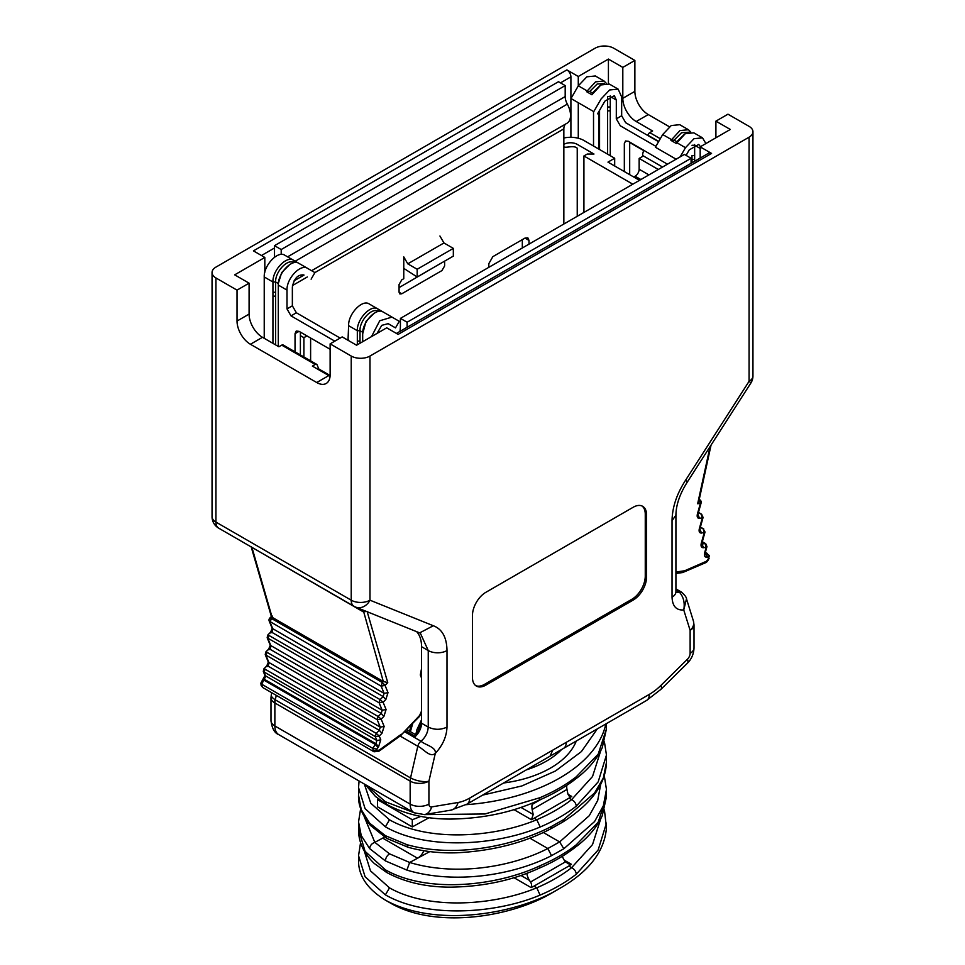 <?xml version="1.0" encoding="UTF-8"?>
<svg xmlns="http://www.w3.org/2000/svg" width="965" height="965" viewBox="0 0 965 965"><rect width="100%" height="100%" fill="white"/><g stroke="black" fill="none" stroke-linecap="round" stroke-linejoin="round"><path stroke-width="1.45" d="M421.548 721.784L416.542 735.221L406.675 729.516M421.548 715.644L420.68 714.944M409.582 731.193L411.162 724.932M412.803 723.255L410.378 731.663M415.734 734.751L416.964 729.54L421.548 720.035M416.977 729.552L421.548 719.745M407.109 327.28L407.109 322.238L400.415 318.378L684.39 154.424L691.085 158.284L691.085 163.326M400.415 318.378L400.415 325.507A42.532 24.559 60 0 1 399.932 331.429M300.392 335.639L303.903 337.666L303.903 356.978M306.954 335.904L303.903 337.666M566.202 123.665A11.363 6.562 -120 0 0 563.85 128.864L563.85 144.364A9.445 5.452 -0 0 1 565.321 143.664A9.469 5.464 -0 0 1 577.239 144.364L593.982 154.026L587.275 154.038L583.922 155.968L632.823 184.194M639.518 180.334L607.974 162.12M614.681 165.992L614.681 158.248L607.986 162.108M614.681 158.248L583.934 140.492A18.938 10.941 180 0 0 563.85 137.995M691.085 158.284L407.109 322.238M583.922 155.968L583.922 212.421M310.609 360.838L310.609 338.015M529.013 244.121L529.013 240.418L527.843 237.812L524.996 238.09L492.85 256.654L488.833 263.614L488.833 267.329M403.768 268.354L417.169 276.991L417.169 269.259L407.785 263.843L403.768 256.883L403.768 278.692L401.766 279.862L399.076 284.494L399.076 292.226L399.872 293.963L401.766 293.782L441.946 270.574L444.624 265.942L444.624 261.141M357.327 344.794L357.327 330.706L348.618 325.675L348.015 340.271M577.239 216.281L577.239 148.224C573.898 144.822 565.321 148.514 563.85 146.68L563.85 224.013M436.084 266.075L399.076 287.594M522.318 239.646L522.318 247.993M281.201 254.446L281.201 249.537L274.506 245.677L558.482 81.711L565.188 85.583L565.188 96.572A11.363 6.562 -120 0 0 567.323 104.111A17.044 9.843 60 0 1 567.01 123.243L311.599 270.695M274.506 245.677L274.506 256.654A20.844 12.026 -120 0 0 274.518 257.245M439.931 236.003L443.96 242.963L453.333 248.379L453.333 256.111L417.169 276.991M401.766 293.782L399.076 292.226M565.188 85.583L281.201 249.537M417.169 269.259L453.333 248.379M633.752 177.005L635.115 176.221A5.681 3.281 120 0 0 639.144 169.261L639.144 158.429L643.39 155.968M639.144 158.429L658.299 169.49M303.77 274.928L303.794 274.941C297.908 274.386 294.096 278.403 292.359 287.003L292.359 305.821L296.376 312.781L340.175 338.076M300.392 332.117L300.392 354.951M348.618 339.945L348.618 340.633M292.359 305.821L287.003 308.921L291.02 315.881L334.819 341.164M287.003 308.921L287.003 290.103L278.294 285.073L278.294 346.423M272.938 343.335L272.938 281.985C272.383 270.381 286.617 255.363 293.517 260.26L298.848 263.336C291.973 258.451 277.739 273.481 278.294 285.073L278.366 283.565M275.616 344.879L275.616 281.985L272.938 281.985L264.229 276.955L264.229 338.305M377.013 333.432L381.778 325.338L388.183 323.661L395.505 327.883L399.293 321.321L383.262 312.069C376.362 307.172 362.128 322.201 362.683 333.794L362.683 341.707M330.127 349.282L299.053 331.345L296.219 331.067L295.037 333.661L295.037 351.851M311.116 279.162L314.904 272.6L307.582 268.379C300.682 263.481 286.448 278.499 287.003 290.103M348.618 325.675C348.063 314.083 362.297 299.053 369.197 303.951L383.732 312.37M383.262 312.069L391.971 317.099L379.715 320.79L371.537 336.592M264.229 276.955C263.674 265.363 277.908 250.333 284.808 255.23L299.331 263.65M360.005 343.25L360.005 330.706L357.327 330.706C356.773 319.101 371.006 304.084 377.906 308.981L383.238 312.057M395.505 327.883L388.159 323.649M362.756 332.298L360.005 330.706C359.535 320.694 371.549 307.57 377.87 311.164L378.364 309.27M289.657 264.615L281.671 272.576L278.294 283.529L275.616 281.985C275.146 271.973 287.16 258.837 293.481 262.444L293.975 260.55M421.126 673.268L420.294 674.993L421.548 668.552M269.838 618.891L271.129 618.3L382.309 682.484L383.298 681.471L387.749 682.629L367.134 611.496L363.081 611.726L251.286 546.986M363.214 610.133L383.298 681.471L272.118 617.286L272.552 616.116M265.978 652.654L267.016 652.316L378.196 716.513L381.175 719.166L384.154 726.404L381.995 733.243L379.245 736.042L380.777 739.781L376.893 740.541L375.264 736.572L376.266 733.388L379.245 736.042L375.264 736.572L263.336 671.568M380.777 739.781L378.618 746.621L376.869 749.057L372.9 748.418L261.72 684.233L261.672 682.545M267.908 635.766L268.946 635.44L380.126 699.625L383.105 702.279L379.124 702.797L380.126 699.625L383.129 696.561L384.13 693.389L381.151 686.151L382.309 682.484L385.035 685.391L388.014 692.629L385.855 699.468L383.105 702.279L386.084 709.516L383.925 716.356L381.175 719.166L377.194 719.685L378.196 716.513L381.199 713.449L382.2 710.264L379.124 702.797L267.209 637.805M264.036 669.541L265.086 669.203L376.266 733.388L379.269 730.324L380.27 727.152L377.194 719.685L265.266 654.692M593.764 111.638L570.99 98.502L593.764 111.638L601.086 98.961L609.615 89.974L618.131 89.13L621.665 96.934L621.665 115.752L616.297 118.84L616.297 114.304M658.564 141.698L625.682 122.712L621.665 115.752M629.687 174.653L629.687 142.048M655.886 146.342L620.314 125.8L616.297 118.84M616.309 114.304L616.309 100.022L610.278 96.548L610.266 155.691M593.523 111.506L593.523 146.029M694.643 144.545L694.667 161.264M624.331 171.565L624.331 143.592L625.513 140.999L628.36 141.276L667.43 164.207M709.215 555.502L708.394 558.651L705.403 562.788L683.208 572.317M706.947 546.745L706.163 547.348L705.113 543.572L702.122 543.971L703.413 547.722C701.362 547.722 700.638 546.262 701.253 543.367L704.233 532.692L703.196 528.917L700.337 527.276M705.017 532.089L701.483 533.066C699.432 533.066 698.708 531.606 699.323 528.711L702.303 518.036L701.266 514.261L698.407 512.62M703.087 517.433L699.553 518.41C697.502 518.41 696.778 516.963 697.393 514.056L700.373 503.392L697.659 503.754L710.083 446.602M711.06 445.07L698.744 501.728L697.659 503.754M618.131 89.13L609.422 84.1L600.906 84.944L591.919 94.763L586.563 91.675L595.55 81.856L604.066 81.012L606.309 83.304M597.552 113.834L604.874 101.156L614.343 95.692L616.309 100.022M676.115 159.201L655.38 147.223L662.702 134.545L671.23 125.547L679.746 124.702L688.455 129.732L690.711 132.024M705.898 143.544L702.52 137.85L693.811 132.82L685.295 133.665L676.308 143.495L670.952 140.395L679.939 130.577L688.455 129.732M702.52 137.85L694.004 138.695L685.476 147.693L680.18 156.849M686.079 155.389L689.263 149.877L698.732 144.412L700.421 146.716M570.99 98.502L578.312 85.825L586.841 76.826L595.357 75.982L604.066 81.012M610.242 95.825L610.278 96.548L607.6 96.548L607.588 154.147M600.206 85.366L592.413 92.99L591.919 94.763M676.127 159.189L655.38 147.223M670.952 140.395L674.125 140.166L681.567 132.724L688.962 132.205M684.607 134.087L676.815 141.71L676.308 143.495M592.413 92.99L589.736 91.446L586.563 91.675M392.08 904L385.385 900.128L392.08 904C438.146 929.392 513.223 916.497 552.849 892.384L559.531 888.524C516.528 914.796 434.877 927.775 385.397 900.14L385.385 900.128C367.291 888.982 358.341 875.725 358.546 860.358L358.546 855.678L365.084 876.727L385.385 894.881L389.498 887.86C429.606 910.646 495.745 905.086 536.781 887.776L533.971 886.147L531.1 887.583L513.923 877.668M564.211 860.153L571.413 864.302L568.807 866.039L571.618 867.668L592.534 844.568L600.664 819.008M529.821 838.127L547.831 848.512L559.628 841.914L543.283 832.469M364.348 816.969L374.818 842.349M429.775 851.6A3628.424 2094.882 -60 0 1 417.845 858.066A3628.424 2094.882 -60 0 1 417.531 858.235A3628.424 2094.882 -60 0 1 409.655 862.469C455.444 876.365 511.486 867.233 547.831 848.525L551.534 855.653L563.837 848.766L594.561 821.577L603.306 805.896L606.454 789.442L604.307 775.872M563.837 848.766L559.64 841.914L589.289 815.666L597.697 800.504L600.652 784.605M604.428 809.937L606.454 827.765C604.572 851.468 588.927 871.721 559.531 888.524M562.378 856.245A11.363 6.562 -120 0 0 565.406 861.878L530.581 881.986A11.363 6.562 60 0 1 526.842 873.289M566.805 785.341A13.257 7.66 -120 0 0 566.986 789.43A72.037 41.591 -120 0 0 568.047 794.376L569.398 796.439M520.883 875.424L529.278 880.273A70.143 40.506 -120 0 0 530.581 881.986M520.883 807.367L533.223 814.484A72.037 41.591 60 0 1 532.161 809.538A13.257 7.66 60 0 1 532.161 804.448A72.037 41.591 60 0 1 532.523 803.001M366.411 785.245L385.385 801.746L413.744 812.566M424.214 814.617L484.973 813.977L540.062 797.669L539.025 800.202C512.439 812.421 482.705 818.706 449.811 819.08C425.613 819.02 404.528 814.098 386.555 804.352L385.385 801.746M576.286 776.753L598.179 754.208L606.454 728.816L606.454 723.617M606.454 823.085L598.179 849.936L576.286 874.194C575.948 871.311 574.392 869.139 571.63 867.668C561.739 875.376 550.134 882.07 536.793 887.788L540.062 895.11C496.891 913.397 427.35 918.849 385.385 894.881M568.807 866.039L533.971 886.147M364.348 784.05L370.789 803.242L389.498 819.804C429.606 842.59 495.745 837.029 536.781 819.719C550.134 814.014 561.739 807.319 571.63 799.623L569.024 798.115L534.2 818.224L536.793 819.719L540.183 827.005C553.97 821.106 565.985 814.171 576.202 806.209M529.278 880.273C531.594 883.035 532.21 885.472 531.1 887.583M571.413 864.302L568.023 863.711L564.682 860.876M533.223 814.484L531.426 819.719L534.2 818.224M569.024 798.115L571.75 796.439L569.483 796.499M429.099 817.681L412.296 826.909L377.472 806.8L377.472 799.623L378.714 799.141M420.873 816.39L412.296 819.731L412.296 826.909M412.296 819.731L377.472 799.623M360.657 808.61L358.546 821.891L361.236 835.581L369.643 848.597C369.981 845.605 371.706 843.519 374.83 842.361A3628.424 2094.882 120 0 0 382.695 838.127A10.277 5.935 120 0 0 384.384 836.981M423.852 850.756A10.277 5.935 -60 0 1 417.845 858.042M369.643 823.157L370.439 825.413C362.068 815.148 358.099 805.063 358.546 795.16L361.236 809.599L369.643 823.157L385.385 835.678L406.88 844.652C454.744 858.211 513.489 846.196 551.558 826.426L563.825 819.502L594.561 793.001L603.306 778.031L606.454 762.422L606.454 755.016L598.179 781.879L576.286 806.137C575.936 803.254 574.38 801.071 571.618 799.611L592.534 776.511L600.664 750.939M540.062 827.053C496.891 845.34 427.35 850.78 385.385 826.824L365.084 808.658L358.546 787.621L358.546 795.16M374.83 842.361L389.546 853.856L409.655 862.469L406.88 870.092C454.732 884.64 513.464 875.255 551.534 855.653M538.977 800.226C552.74 794.34 564.79 787.38 575.128 779.346L576.202 776.825C565.985 784.786 553.97 791.722 540.183 797.609M369.643 848.597L385.385 860.901L406.88 870.092M539.001 868.271C552.776 862.384 564.815 855.424 575.152 847.391L576.238 844.845C565.997 852.831 553.958 859.791 540.123 865.702L539.049 868.247C512.68 880.37 483.188 886.666 450.558 887.149C426.084 887.173 404.745 882.263 386.555 872.408L374.167 863.373C363.684 853.277 358.473 841.975 358.546 829.466L365.072 851.335L385.385 869.803L386.555 872.408M540.123 865.702C496.951 886.123 427.35 893.771 385.385 869.803M606.454 789.442L606.454 796.873L598.167 822.289L576.238 844.845M563.825 819.502L562.619 822.132L550.46 828.983L551.558 826.426M562.619 822.132L562.583 822.144C591.014 804.291 605.622 784.388 606.454 762.422M643.619 150.552L629.687 142.506M647.829 135.498L647.901 135.209A2.847 1.641 -60 0 1 649.783 132.639L652.617 130.999L636.212 121.53A18.938 10.941 60 0 1 622.811 98.321L622.811 67.393L608.42 59.082L608.42 83.641M622.811 67.393L634.874 60.433L613.776 48.25A13.257 7.66 -0 0 0 595.019 48.25L215.931 267.112A13.257 7.66 -0 0 0 212.047 272.528A13.257 7.66 -0 0 0 215.931 277.944L237.028 290.127L249.091 283.167L234.688 274.844L264.82 257.45L253.445 250.876L566.889 69.902L578.276 76.476L608.42 59.082M249.091 283.167L249.091 314.095A18.938 10.941 -120 0 0 262.48 337.304L278.885 346.773L281.732 345.132A2.847 1.641 -60 0 1 283.155 344.988L316.641 364.324A2.847 1.641 120 0 0 315.217 364.468L281.732 345.132M315.217 364.468L312.383 366.109L328.788 375.578A18.938 10.941 -120 0 0 330.066 376.254M215.931 277.944L215.931 522.089L351.224 600.194L351.224 356.049L330.127 343.866L342.189 336.906L356.58 345.229L386.724 327.823L398.111 334.397L711.555 153.423L700.18 146.861L700.18 158.079M351.224 356.049A13.257 7.66 -0 0 0 369.981 356.049L749.069 137.187A13.257 7.66 -0 0 0 752.953 131.771A13.257 7.66 -0 0 0 749.069 126.355L727.972 114.184L715.909 121.144L730.312 129.455L700.18 146.861M715.909 121.144L715.909 137.766M634.874 60.433L634.874 91.361A18.938 10.941 -120 0 0 648.263 114.57L669.396 126.765M643.185 155.847A2.847 1.641 -60 0 1 642.75 153.652L643.727 150.154M330.127 343.866L330.127 374.806A18.938 10.941 60 0 1 326.206 383.479A18.938 10.941 60 0 1 316.737 382.538L250.43 344.264A18.938 10.941 60 0 1 237.028 321.056L237.028 290.127M319.234 370.065L317.099 364.867A2.847 1.641 120 0 0 316.641 364.324M472.452 615.525L472.452 677.394A18.938 10.941 120 0 0 476.372 686.067A18.938 10.941 120 0 0 485.853 685.126L633.197 600.061A18.938 10.941 120 0 0 646.598 576.853L646.598 514.984A18.938 10.941 120 0 0 642.666 506.311A18.938 10.941 120 0 0 633.197 507.252L485.853 592.317A18.938 10.941 120 0 0 472.452 615.525M641.978 505.962A18.938 10.941 -60 0 1 645.259 514.212L645.259 576.081A18.938 10.941 -60 0 1 631.858 599.289L484.514 684.354A18.938 10.941 -60 0 1 475.733 685.633M416.651 631.689A37.888 21.869 -60 0 1 421.548 646.683L421.548 723.231A12.316 7.105 -60 0 1 414.588 737.103L404.793 731.446M354.529 606.539A13.257 7.66 -60 0 1 353.974 606.273A13.257 7.66 -60 0 1 351.224 600.194A13.257 7.66 -0 0 0 369.981 600.194A13.257 10.796 112 0 1 355.639 607.082L419.654 632.883L433.333 625.742C442.199 629.132 446.759 637.395 447 650.555L447 727.091C446.602 736.633 442.706 745.402 435.299 753.4C429.944 758.056 423.382 748.611 417.809 746.259A5.681 3.281 -60 0 1 420.981 741.204C425.469 745.221 436.397 746.97 435.299 753.4L428.918 781.192L428.918 804.098A5.681 3.281 120 0 0 431.596 806.921L458.073 802.482A49.251 28.431 120 0 0 469.714 798.079L552.788 750.119L550.038 756.186L646.586 700.445L660.904 689.372L687.394 663.232C691.567 659.071 693.763 653.956 694.016 647.877L694.016 624.91A13.257 7.66 180 0 1 690.132 630.326L691.254 629.385L690.132 630.326M686.489 598.867L683.751 609.952C676.344 610.507 672.436 606.249 672.038 597.166L672.038 520.63C672.291 507.18 676.851 493.658 685.705 480.039L749.069 381.332L749.069 137.187M396.446 333.432L708.72 153.145A5.681 3.281 60 0 1 711.555 153.423M578.276 138.248L578.276 102.7M578.276 85.885L578.276 76.476M566.889 69.902A5.681 3.281 60 0 1 570.906 76.862L570.906 137.295M264.82 257.45L264.82 272.287M410.559 777.862A13.257 5.09 12.9 0 0 428.894 781.252M687.406 481.933L685.705 480.039M552.788 750.119L649.324 694.378A49.251 28.431 120 0 0 660.977 685.343L687.454 659.204A5.681 3.281 120 0 0 690.132 653.293L690.132 630.386L683.751 609.952C685.029 602.823 683.546 596.865 679.312 592.064A5.681 3.281 -60 0 1 681.483 592.1A5.681 3.281 -60 0 1 681.628 592.184M672.038 520.63L675.922 515.214C676.043 504.828 679.879 493.718 687.418 481.897L750.854 383.081A13.257 0.881 -147.3 0 0 749.069 381.332A13.257 7.66 -0 0 0 752.953 375.916L752.953 131.771M212.047 272.528L212.047 516.673A13.257 7.66 -0 0 0 215.931 522.089A13.257 7.66 120 0 0 218.681 528.157L353.974 606.273A13.257 13.257 0 0 0 355.639 607.082M690.144 630.422A13.257 9.553 -17.3 0 0 693.425 621.074L686.549 599.036C686.585 597.468 684.897 595.164 681.495 592.112L675.922 588.891M566.262 742.338A13.257 7.66 60 0 1 563.512 748.406M274.868 703.027A13.257 7.66 180 0 1 270.984 697.611L270.984 720.578A13.257 7.66 180 0 0 274.868 725.982A18.938 10.941 120 0 0 278.752 734.63M428.906 781.143L427.652 781.578L428.906 781.143A13.257 7.66 180 0 1 410.161 781.131L274.868 702.966L274.868 725.982L410.161 804.098L410.161 781.083A12.316 7.105 -60 0 1 410.547 777.923L275.254 699.818A12.316 7.105 120 0 0 274.868 702.966L274.868 699.516M292.467 285.543L307.316 276.967M314.892 272.6L563.85 128.864M563.85 144.364L563.85 146.68M524.996 238.09L529.013 240.418M407.785 263.843L443.96 242.963M565.188 96.572L287.594 256.835M567.323 104.111L295.194 261.226M640.881 179.538L635.115 176.221M639.144 169.261L648.914 174.906M291.02 315.881L296.376 312.781M295.037 333.661L299.053 331.345M360.005 341.128L357.327 341.128M298.873 263.349L307.582 268.379L298.873 263.349M278.294 293.818L278.294 297.678M275.616 296.134L272.938 296.134M275.616 292.274L272.938 292.262M374.046 313.336L366.061 321.297L362.683 333.794M400.752 734.642L379.124 750.179L373.117 750.686L374.022 751.783L378.762 751.325L400.403 735.788L419.642 715.439L421.548 711.036M420.752 713.569L421.548 712.954M421.548 678.045L420.294 674.993M385.855 699.468L383.129 696.561L271.949 632.377L272.95 629.192L269.971 621.967L272.118 617.286L251.913 547.348M377.001 749.938L376.869 749.057M387.749 682.629L385.035 685.391L381.151 686.151L269.223 621.122L272.202 628.36L270.634 632.135L267.775 635.054M419.642 715.439L421.452 713.268M378.618 746.621L375.892 743.713L376.893 740.541L264.965 675.512L260.936 682.955M377.942 747.308L375.216 744.401L375.892 743.713L264.712 679.517L263.421 680.108M373.117 750.686L372.9 748.418L375.216 744.401L264.036 680.216L262.745 680.808M378.762 751.325L379.124 750.179M401.235 734.232L401.247 735.065M388.014 692.629L384.13 693.389L272.202 628.36M386.084 709.516L382.2 710.264L270.26 645.247L268.704 649.023L265.845 651.93M383.925 716.356L381.199 713.449L270.019 649.252L268.728 649.843M384.154 726.404L380.27 727.152L268.33 662.135L266.774 665.898L263.915 668.817M381.995 733.243L379.269 730.324L268.077 666.139L266.798 666.731M261.937 686.501L262.842 687.587L261.72 684.233L265.713 676.344L264.084 672.376L265.086 669.203M268.077 666.139L269.078 662.967L266.014 655.5L267.016 652.316M270.019 649.252L271.02 646.08L267.944 638.613L268.946 635.44M271.949 632.377L270.658 632.968M675.922 572.016L684.643 570.773L706.271 561.341M708.527 557.625L706.778 557.215C704.727 557.203 704.016 555.756 704.619 552.861L706.163 547.348L703.413 547.722M700.699 148.755L694.667 145.269L691.989 145.269M682.496 572.571L675.922 573.451M681.435 572.329L684.173 570.918M684.643 570.773L682.545 572.571M709.335 556.057L708.394 558.651M709.154 555.394L706.163 553.379L707.454 557.119M705.258 552.849L706.163 553.379L705.487 553.464L706.778 557.215M704.884 553.367L705.343 552.462L704.619 552.861M701.507 543.874L701.977 542.969L701.253 543.367M699.902 529.158L701.483 533.066M699.577 529.218L700.047 528.313L699.323 528.711M697.972 514.502L699.553 518.41M697.659 514.562L698.117 513.657L697.393 514.056M698.117 513.657L701.097 502.994L700.373 503.392L699.082 499.641M671.411 139.563L662.702 134.545M685.476 147.693L676.767 142.663M587.022 90.843L578.312 85.825M610.278 106.97L607.6 106.97M610.278 110.83L607.6 110.83M599.555 149.503L599.555 110.36M694.667 155.546L691.989 155.558L691.989 162.808M694.667 159.418L691.989 159.418M706.971 546.66L705.729 543.681L702.267 541.932M705.041 532.005L703.196 528.917M703.111 517.349L701.266 514.261M701.097 502.994A2.847 2.847 0 0 0 699.782 499.761L699.203 499.629M589.736 91.446L597.178 84.003L604.572 83.485M676.815 141.71L674.125 140.166M364.336 851.142L370.476 870.84L389.498 887.86M605.875 723.943C596.756 765.776 538.434 799.442 465.986 804.701M576.202 874.266C565.985 882.227 553.97 889.163 540.183 895.062M532.161 804.448L540.919 799.382M566.986 789.43L532.161 809.538M568.023 794.292L571.75 796.439M531.426 819.719L513.923 809.611M417.531 858.223L382.695 838.115M385.385 860.901C385.662 857.861 387.049 855.509 389.546 853.856M597.335 728.877L581.425 751.578L555.502 770.975L521.908 785.944L482.596 795.124M406.88 844.652L407.918 847.21C423.454 851.528 439.847 853.386 457.096 852.771C492.488 850.901 523.597 842.988 550.412 829.007M385.385 835.678L386.555 838.283L407.918 847.21M370.439 825.413L386.567 838.283M385.385 826.824L389.498 819.804M634.874 91.361L622.811 98.321M636.212 121.53L648.263 114.57M649.783 132.639L660.301 138.707M237.028 321.056L249.091 314.095M250.43 344.264L262.48 337.304M316.737 382.538L328.788 375.578M414.045 812.735A18.938 10.941 -60 0 1 410.161 804.098A13.257 7.66 180 0 0 428.918 804.098M633.197 600.061L631.858 599.289M484.514 684.354L485.853 685.126M646.598 514.984L645.259 514.212M645.259 576.081L646.598 576.853M658.709 141.445L647.901 135.209M526.347 769.865A90.457 52.231 -0 0 0 561.618 749.503M576.286 741.036A96.138 55.512 180 0 1 503.646 782.977M421.548 646.683L428.243 650.555L420.354 633.185M421.548 723.231L428.243 727.091L428.243 650.555A13.257 7.66 180 0 0 447 650.555M447 727.091C440.752 730.01 434.503 730.01 428.243 727.091C427.809 732.773 425.384 737.477 420.981 741.204L404.528 731.699M400.077 736.018L417.809 746.259L410.547 777.923M276.279 695.343L275.254 699.818M369.981 356.049L369.981 600.194L433.333 625.742M675.922 590.11L679.312 592.064L675.958 592.474M415.336 736.44L405.469 730.746M570.906 76.862L560.496 82.881M274.506 247.993L261.479 255.508M675.922 515.214L675.922 591.75A13.257 7.66 -0 0 1 672.038 597.166M690.132 653.293A13.257 7.66 -0 0 0 694.016 647.877M694.016 624.85A13.257 7.66 180 0 1 694.016 624.91L693.437 621.074M687.454 659.204A13.257 4.656 45.4 0 1 687.394 663.232M660.977 685.343A13.257 4.656 45.4 0 1 660.904 689.372M649.324 694.378A13.257 7.66 60 0 1 646.586 700.445M469.714 798.079A13.257 7.66 60 0 1 466.976 804.147L550.038 756.186M458.073 802.482A13.257 9.771 80.5 0 1 450.896 810.142L466.976 804.147M431.596 806.921A13.257 9.771 80.5 0 1 424.407 814.593L450.896 810.142M271.768 692.749L271.31 694.764A13.257 5.09 12.9 0 0 275.266 699.746M330.114 375.518L318.788 368.968M304.023 275.073L294.096 280.803M293.517 260.26L284.808 255.23M421.548 674.294L421.259 673.57M421.186 673.908L421.548 672.159M400.403 735.788L419.654 716.271M260.852 683.353L261.177 685.669M263.361 671.628L264.965 675.512M265.291 654.74L268.33 662.135M267.221 637.853L270.26 645.247M271.37 616.478L269.814 618.058A2.847 2.847 0 0 0 269.223 621.122M251.141 546.709L271.406 616.623M374.022 751.783L262.842 687.587M263.819 668.914L263.3 671.483M265.749 652.038L265.242 654.596M267.679 635.151L267.172 637.72M709.118 558.253C707.876 560.967 706.633 562.486 705.403 562.788M706.923 546.805L705.343 552.462M705.101 543.572L702.098 543.971M704.993 532.149L701.977 542.969M703.063 517.505L700.047 528.313M599 149.189L599 111.325M705.379 552.354L707.562 553.62M705.729 543.681L702.327 541.715M701.869 514.369L698.467 512.403M703.799 529.025L700.397 527.059M385.397 900.14L391.802 903.831M606.454 728.816L602.232 747.706C596.672 759.588 587.625 770.142 575.092 779.37M365.204 784.545L375.518 796.523L386.567 804.352M360.572 842.602L358.546 855.678M606.454 796.873L602.232 815.763C596.684 827.644 587.637 838.199 575.092 847.427M358.546 821.891L358.546 829.466M606.454 755.016L604.428 741.88M359.077 781.011L358.546 787.621M424.407 814.593L414.094 812.771L278.801 734.654C274.567 733.098 271.973 728.406 270.984 720.578M643.209 155.86L662.545 167.029M675.765 592.944L675.922 591.75M420.402 633.209L419.654 632.871M212.047 516.673A13.257 13.257 0 0 0 218.681 528.157M750.854 383.081A13.257 13.257 0 0 0 752.953 375.916M271.31 694.788L270.984 697.611"/></g></svg>
